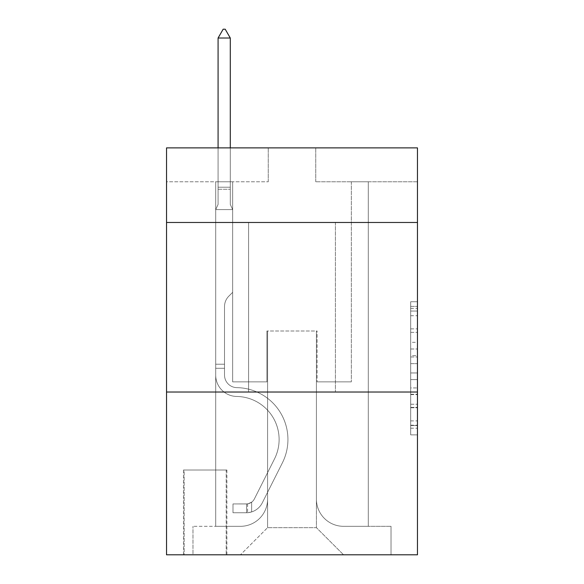 <?xml version="1.0" encoding="UTF-8"?>
<svg xmlns="http://www.w3.org/2000/svg" width="584" height="584" viewBox="0 0 584 584"><rect width="100%" height="100%" fill="white"/><g stroke="black" fill="none" stroke-linecap="round" stroke-linejoin="round"><path stroke-width="0.44" stroke-dasharray="2.92 2.19" d="M410.683 342.333L410.683 363.635L417.465 363.635L417.465 428.211L417.465 308.381L417.465 363.635L410.683 363.635L410.683 306.388L410.683 434.868L410.683 301.731L410.683 425.546L417.465 425.546L410.683 425.546L417.465 425.546L410.683 425.546L410.683 404.245L410.683 434.868L417.465 434.868L417.465 301.731L417.465 425.21L417.465 372.957L410.683 372.957L417.465 372.957L417.465 404.245L417.465 311.046L410.683 311.046L417.465 311.046L417.465 434.868L417.465 308.381L417.465 434.868L410.683 434.868L410.683 301.731L417.465 301.731L417.465 308.381L417.465 301.731L417.465 308.381L417.465 301.731L417.465 306.388L417.465 301.731L410.683 301.731L410.683 311.046L417.465 311.046L410.683 311.046L410.683 342.333L417.465 342.333M335.406 222.482L335.406 392.032L248.594 392.032L335.406 392.032L248.594 392.032L335.406 392.032L335.406 222.482L248.594 222.482L248.594 392.032L248.594 222.482L335.406 222.482M226.891 470.025L183.486 470.025L226.891 470.025L226.891 554.8L183.486 554.8L226.891 554.8M183.486 470.025L183.486 554.8M417.465 355.649L417.465 348.991L417.465 355.649L410.683 355.649L410.683 328.858L410.683 407.741L410.683 387.937L417.465 387.937L410.683 387.937L410.683 434.868L417.465 434.868L410.683 434.868L417.465 434.868L410.683 434.868L410.683 301.731L417.465 301.731L410.683 301.731L417.465 301.731L410.683 301.731L410.683 355.649L417.465 355.649M417.465 392.032L417.465 554.8L166.535 554.8L166.535 392.032L417.465 392.032L417.465 147.883L315.74 147.883L417.465 147.883L417.465 181.792L417.465 147.883L166.535 147.883L268.26 147.883L166.535 147.883L166.535 181.792L268.26 181.792L166.535 181.792L166.535 147.883L166.535 222.482L417.465 222.482L166.535 222.482L166.535 392.032L417.465 392.032L166.535 392.032M215.7 181.792L215.7 526.315L240.455 526.315A27.127 27.127 0 0 0 267.582 499.189L267.582 330.997L267.582 527.673L267.582 330.997L267.582 527.673L267.582 330.997L316.418 330.997L316.418 499.189A27.127 27.127 0 0 0 343.545 526.315L368.3 526.315L368.3 181.792L368.3 526.315L368.3 181.792L368.3 526.315L368.3 181.792L368.3 526.315L368.3 181.792L368.3 526.315L391.017 526.315L343.545 526.315L368.3 526.315L343.545 526.315L368.3 526.315L343.545 526.315L368.3 526.315L368.3 181.792L351.342 181.792L368.3 181.792L351.342 181.792L368.3 181.792L351.342 181.792L368.3 181.792L351.342 181.792L368.3 181.792L351.342 181.792L368.3 181.792L368.3 526.315L343.545 526.315A27.127 27.127 0 0 1 316.418 499.189A27.127 27.127 0 0 0 343.545 526.315A27.127 27.127 0 0 1 316.418 499.189A27.127 27.127 0 0 0 343.545 526.315A27.127 27.127 0 0 1 316.418 499.189A27.127 27.127 0 0 0 343.545 526.315A27.127 27.127 0 0 1 316.418 499.189L316.418 330.997L316.418 527.673L267.582 527.673L316.418 527.673L343.545 554.8L391.017 554.8L240.455 554.8L343.545 554.8L316.418 527.673L343.545 554.8L316.418 527.673L316.418 330.997L316.418 527.673L316.418 330.997L266.91 330.997L266.91 381.863L232.658 381.863L232.658 181.792L215.7 181.792L215.7 526.315L240.455 526.315A27.127 27.127 0 0 0 267.582 499.189L267.582 330.997L266.91 330.997L266.91 381.863L232.658 381.863L232.658 181.792L215.7 181.792L215.7 526.315L240.455 526.315L192.983 526.315L240.455 526.315L215.7 526.315L215.7 181.792L215.7 526.315L215.7 181.792L215.7 526.315L215.7 181.792L232.658 181.792L215.7 181.792L232.658 181.792L215.7 181.792L232.658 181.792L215.7 181.792L232.658 181.792L215.7 181.792L215.7 526.315L215.7 181.792M267.582 499.189L267.582 330.997L266.91 330.997L266.91 381.863L232.658 381.863L232.658 181.792L232.658 381.863L232.658 181.792L232.658 381.863L232.658 181.792L232.658 381.863L232.658 181.792L232.658 381.863L266.91 381.863L232.658 381.863L266.91 381.863L232.658 381.863L266.91 381.863L232.658 381.863L266.91 381.863L266.91 330.997L266.91 381.863L266.91 330.997L266.91 381.863L266.91 330.997L266.91 381.863L266.91 330.997L267.582 330.997L266.91 330.997L267.582 330.997L266.91 330.997L267.582 330.997L266.91 330.997L267.582 330.997L267.582 499.189A27.127 27.127 0 0 1 240.455 526.315A27.127 27.127 0 0 0 267.582 499.189A27.127 27.127 0 0 1 240.455 526.315A27.127 27.127 0 0 0 267.582 499.189A27.127 27.127 0 0 1 240.455 526.315A27.127 27.127 0 0 0 267.582 499.189M417.465 181.792L315.74 181.792L417.465 181.792M184.164 554.8L226.212 554.8L184.164 554.8L184.164 470.025L226.212 470.025L226.212 554.8L226.212 470.025L184.164 470.025L184.164 554.8M192.983 554.8L240.455 554.8L267.582 527.673L240.455 554.8L267.582 527.673L240.455 554.8L192.983 554.8L192.983 526.315L192.983 554.8M317.09 330.997L316.418 330.997L317.09 330.997L316.418 330.997L317.09 330.997L316.418 330.997L317.09 330.997L316.418 330.997L317.09 330.997L316.418 330.997L317.09 330.997L317.09 381.863L317.09 330.997M315.74 181.792L315.74 147.883L315.74 181.792M268.26 181.792L268.26 147.883L268.26 181.792M391.017 526.315L391.017 554.8L391.017 526.315M351.342 181.792L351.342 381.863L317.09 381.863L351.342 381.863L317.09 381.863L351.342 381.863L317.09 381.863L351.342 381.863L317.09 381.863L351.342 381.863L317.09 381.863L351.342 381.863L351.342 181.792M417.465 222.482L166.535 222.482M410.683 363.635L417.465 363.635L410.683 363.635M410.683 306.388L410.683 301.731L410.683 306.388L417.465 306.388L410.683 306.388M410.683 407.406L410.683 379.615L410.683 407.406L417.465 407.406L410.683 407.406M410.683 379.615L410.683 372.957L417.465 372.957L410.683 372.957L410.683 379.615L417.465 379.615L410.683 379.615M410.683 328.858L410.683 311.046L410.683 328.858L417.465 328.858L410.683 328.858M410.683 301.731L417.465 301.731L410.683 301.731L410.683 308.381L410.683 301.731L417.465 301.731M410.683 434.868L417.465 434.868L410.683 434.868L410.683 428.211L410.683 434.868M224.519 364.226L224.519 368.3L215.7 368.3L215.7 364.226L215.7 375.096L215.7 209.598L232.658 209.598L232.658 292.336L228.833 296.161A14.739 14.739 -50 0 0 224.519 306.578A14.739 14.739 130 0 1 228.833 296.161L232.658 292.336L232.658 209.598L230.286 204.444L230.286 189.274L230.286 204.444L232.658 209.598L232.658 292.336L228.833 296.161A14.739 14.739 -19.6 0 0 224.519 306.578A14.739 14.739 160.4 0 1 228.833 296.161L232.658 292.336L232.658 209.598L230.286 204.444L230.286 187.216L230.286 204.444L232.658 209.598L232.658 292.336L228.833 296.161A14.739 14.739 -19.6 0 0 224.519 306.578A14.739 14.739 160.4 0 1 228.833 296.161L232.658 292.336L232.658 209.598L230.286 204.444L230.286 38.018L230.286 204.444L232.658 209.598L232.658 292.336L228.833 296.161A14.739 14.739 -19.6 0 0 224.519 306.578A14.739 14.739 160.4 0 1 228.833 296.161L232.658 292.336L232.658 209.598L230.286 204.444L230.286 38.018L218.08 38.018L218.08 204.444L215.7 209.598L232.658 209.598L232.658 292.336L228.833 296.161A14.739 14.739 -19.6 0 0 224.519 306.578A14.739 14.739 160.4 0 1 228.833 296.161L232.658 292.336L232.658 209.598L230.286 204.444L232.658 209.598L215.7 209.598L218.08 204.444L218.08 38.018L230.286 38.018L225.198 29.2L223.161 29.2L225.198 29.2L223.161 29.2L218.08 38.018L218.08 204.444L215.7 209.598L232.658 209.598L215.7 209.598L218.08 204.444L218.08 38.018L230.286 38.018L225.198 29.2L223.161 29.2L218.08 38.018L218.08 204.444L215.7 209.598L232.658 209.598L215.7 209.598L218.08 204.444L218.08 38.018L230.286 38.018L230.286 204.444L230.286 38.018L218.08 38.018L218.08 204.444L215.7 209.598L232.658 209.598L215.7 209.598L218.08 204.444L218.08 38.018L230.286 38.018L225.198 29.2L223.161 29.2L225.198 29.2L223.161 29.2L218.08 38.018L230.286 38.018L225.198 29.2L223.161 29.2L218.08 38.018L230.286 38.018L230.286 204.444L232.658 209.598L215.7 209.598L218.08 204.444L215.7 209.598L215.7 375.096A21.36 21.36 -50 0 0 236.732 396.456A21.36 21.36 130 0 1 215.7 375.096L215.7 209.598L215.7 375.096A21.36 21.36 -19.6 0 0 236.732 396.456A21.36 21.36 130 0 1 215.7 375.096L215.7 209.598L215.7 375.096A21.36 21.36 -19.6 0 0 236.732 396.456A21.36 21.36 130 0 1 215.7 375.096L215.7 209.598L215.7 375.096A21.36 21.36 -19.6 0 0 236.732 396.456A43.063 43.063 130 0 1 274.524 458.856A43.063 43.063 -50 0 0 236.732 396.456A21.36 21.36 160.4 0 1 215.7 375.096L215.7 209.598L215.7 375.096L215.7 368.3L224.519 368.3L224.519 364.226L215.7 364.226L224.519 364.226L224.519 375.096L224.519 306.578L224.519 375.096A12.549 12.549 -50 0 0 236.87 387.637A12.549 12.549 130 0 1 224.519 375.096L224.519 306.578L224.519 375.096L224.519 364.226L215.7 364.226L224.519 364.226L224.519 375.096A12.549 12.549 -19.6 0 0 236.87 387.637A12.549 12.549 130 0 1 224.519 375.096L224.519 306.578L224.519 375.096A12.549 12.549 -19.6 0 0 236.87 387.637A12.549 12.549 130 0 1 224.519 375.096L224.519 306.578L224.519 375.096L224.519 364.226L215.7 364.226M246.558 512.752A17.973 17.973 -50 0 0 262.282 502.853L282.401 462.82A51.881 51.881 -50 0 0 236.87 387.637A51.881 51.881 130 0 1 282.401 462.82A51.881 51.881 -50 0 0 236.87 387.637A12.549 12.549 160.4 0 1 224.519 375.096A12.549 12.549 -19.6 0 0 236.87 387.637A12.549 12.549 160.4 0 1 224.519 375.096L224.519 306.578L224.519 375.096A12.549 12.549 -19.6 0 0 236.87 387.637A12.549 12.549 160.4 0 1 224.519 375.096A12.549 12.549 160.4 0 0 236.87 387.637A51.881 51.881 160.4 0 1 282.401 462.82A51.881 51.881 -50 0 0 236.87 387.637A12.549 12.549 160.4 0 1 224.519 375.096A12.549 12.549 160.4 0 0 236.87 387.637A51.881 51.881 160.4 0 1 282.401 462.82L262.282 502.853L282.401 462.82A51.881 51.881 -19.6 0 0 236.87 387.637A12.549 12.549 160.4 0 1 224.519 375.096A12.549 12.549 160.4 0 0 236.87 387.637A12.549 12.549 160.4 0 1 224.519 375.096A12.549 12.549 160.4 0 0 236.87 387.637A51.881 51.881 160.4 0 1 282.401 462.82A51.881 51.881 -19.6 0 0 236.87 387.637A12.549 12.549 160.4 0 1 224.519 375.096A12.549 12.549 160.4 0 0 236.87 387.637A51.881 51.881 160.4 0 1 282.401 462.82A51.881 51.881 -19.6 0 0 236.87 387.637A51.881 51.881 -19.6 0 1 282.401 462.82L262.282 502.853L282.401 462.82A51.881 51.881 -19.6 0 0 236.87 387.637A51.881 51.881 -19.6 0 1 282.401 462.82L262.282 502.853A17.973 17.973 130 0 1 251.646 511.912A17.973 17.973 -50 0 0 262.282 502.853L282.401 462.82A51.881 51.881 -19.6 0 0 236.87 387.637A51.881 51.881 -19.6 0 1 282.401 462.82A51.881 51.881 -19.6 0 0 236.87 387.637A51.881 51.881 -19.6 0 1 282.401 462.82L262.282 502.853L282.401 462.82A51.881 51.881 -19.6 0 0 236.87 387.637A51.881 51.881 -19.6 0 1 282.401 462.82L262.282 502.853A17.973 17.973 160.4 0 1 251.646 511.912C246.419 513.022 246.419 513.022 251.646 511.912C246.419 513.022 246.419 513.022 251.646 511.912A17.973 17.973 -19.6 0 0 262.282 502.853L282.401 462.82L262.282 502.853A17.973 17.973 160.4 0 1 251.646 511.912C246.419 513.022 246.419 513.022 251.646 511.912C246.419 513.022 246.419 513.022 251.646 511.912A17.973 17.973 -19.6 0 0 262.282 502.853L282.401 462.82L262.282 502.853A17.973 17.973 160.4 0 1 251.646 511.912C246.419 513.022 246.419 513.022 251.646 511.912C246.419 513.022 246.419 513.022 251.646 511.912A17.973 17.973 -19.6 0 0 262.282 502.853L282.401 462.82L262.282 502.853A17.973 17.973 160.4 0 1 251.646 511.912C246.419 513.022 246.419 513.022 251.646 511.912C246.419 513.022 246.419 513.022 251.646 511.912A17.973 17.973 -19.6 0 0 262.282 502.853A17.973 17.973 -50 0 1 246.558 512.752L246.558 503.926A9.154 9.154 -50 0 0 254.405 498.889L274.524 458.856A43.063 43.063 -50 0 0 236.732 396.456A21.36 21.36 160.4 0 1 215.7 375.096A21.36 21.36 -19.6 0 0 236.732 396.456A21.36 21.36 160.4 0 1 215.7 375.096A21.36 21.36 160.4 0 0 236.732 396.456A43.063 43.063 160.4 0 1 274.524 458.856A43.063 43.063 -50 0 0 236.732 396.456A21.36 21.36 160.4 0 1 215.7 375.096A21.36 21.36 160.4 0 0 236.732 396.456A43.063 43.063 160.4 0 1 274.524 458.856L254.405 498.889L274.524 458.856A43.063 43.063 -19.6 0 0 236.732 396.456A21.36 21.36 160.4 0 1 215.7 375.096A21.36 21.36 160.4 0 0 236.732 396.456A21.36 21.36 160.4 0 1 215.7 375.096A21.36 21.36 160.4 0 0 236.732 396.456A43.063 43.063 160.4 0 1 274.524 458.856A43.063 43.063 -19.6 0 0 236.732 396.456A21.36 21.36 160.4 0 1 215.7 375.096A21.36 21.36 160.4 0 0 236.732 396.456A43.063 43.063 160.4 0 1 274.524 458.856A43.063 43.063 -19.6 0 0 236.732 396.456A43.063 43.063 -19.6 0 1 274.524 458.856L254.405 498.889L274.524 458.856A43.063 43.063 -19.6 0 0 236.732 396.456A43.063 43.063 -19.6 0 1 274.524 458.856L254.405 498.889A9.154 9.154 130 0 1 251.646 502.152C246.514 504.518 246.514 504.518 251.646 502.152C246.514 504.518 246.514 504.518 251.646 502.152A9.154 9.154 -50 0 0 254.405 498.889L274.524 458.856A43.063 43.063 -19.6 0 0 236.732 396.456A43.063 43.063 -19.6 0 1 274.524 458.856A43.063 43.063 -19.6 0 0 236.732 396.456A43.063 43.063 -19.6 0 1 274.524 458.856L254.405 498.889L274.524 458.856A43.063 43.063 -19.6 0 0 236.732 396.456A43.063 43.063 -19.6 0 1 274.524 458.856L254.405 498.889A9.154 9.154 160.4 0 1 251.646 502.152C246.514 504.518 246.514 504.518 251.646 502.152C246.514 504.518 246.514 504.518 251.646 502.152A9.154 9.154 -19.6 0 0 254.405 498.889L274.524 458.856L254.405 498.889A9.154 9.154 160.4 0 1 251.646 502.152C246.514 504.518 246.514 504.518 251.646 502.152C246.514 504.518 246.514 504.518 251.646 502.152A9.154 9.154 -19.6 0 0 254.405 498.889L274.524 458.856L254.405 498.889A9.154 9.154 160.4 0 1 251.646 502.152C246.514 504.518 246.514 504.518 251.646 502.152C246.514 504.518 246.514 504.518 251.646 502.152A9.154 9.154 -19.6 0 0 254.405 498.889L274.524 458.856L254.405 498.889A9.154 9.154 160.4 0 1 251.646 502.152C246.514 504.518 246.514 504.518 251.646 502.152C246.514 504.518 246.514 504.518 251.646 502.152A9.154 9.154 -19.6 0 0 254.405 498.889A9.154 9.154 -50 0 1 246.558 503.926L246.558 512.752L232.994 512.752L246.558 512.752A17.973 17.973 -19.6 0 0 262.282 502.853A17.973 17.973 -19.6 0 1 246.558 512.752L246.558 503.926L232.994 503.934L246.558 503.926A9.154 9.154 -19.6 0 0 254.405 498.889A9.154 9.154 -19.6 0 1 246.558 503.926L246.558 512.752L232.994 512.752L232.994 503.934L232.994 512.752L246.558 512.752A17.973 17.973 -19.6 0 0 262.282 502.853A17.973 17.973 -19.6 0 1 246.558 512.752L246.558 503.926L232.994 503.934L246.558 503.926A9.154 9.154 -19.6 0 0 254.405 498.889A9.154 9.154 -19.6 0 1 246.558 503.926L246.558 512.752L232.994 512.752L232.994 503.934L232.994 512.752L246.558 512.752A17.973 17.973 -19.6 0 0 262.282 502.853A17.973 17.973 -19.6 0 1 246.558 512.752L246.558 503.926L232.994 503.934L246.558 503.926A9.154 9.154 -19.6 0 0 254.405 498.889A9.154 9.154 -19.6 0 1 246.558 503.926L246.558 512.752L232.994 512.752L232.994 503.934L232.994 512.752L246.558 512.752A17.973 17.973 -19.6 0 0 262.282 502.853A17.973 17.973 -19.6 0 1 246.558 512.752L246.558 503.926L232.994 503.934L246.558 503.926A9.154 9.154 -19.6 0 0 254.405 498.889A9.154 9.154 -19.6 0 1 246.558 503.926L246.558 512.752L232.994 512.752L232.994 503.934L232.994 512.752L246.558 512.752M230.286 38.018L225.198 29.2L230.286 38.018L230.286 187.216L230.286 38.018L218.08 38.018L223.161 29.2L218.08 38.018L223.161 29.2L225.198 29.2L230.286 38.018L225.198 29.2L230.286 38.018L230.286 147.883M218.08 38.018L223.161 29.2L218.08 38.018L218.08 204.444L218.08 187.216L230.286 187.216L218.08 187.216L230.286 187.216L218.08 187.216L230.286 187.216L218.08 187.216L230.286 187.216L218.08 187.216L230.286 187.216L218.08 187.216L218.08 147.883M232.994 503.934L246.222 503.934L232.994 503.934L232.994 512.752L232.994 503.934M251.646 511.912C246.419 513.022 246.419 513.022 251.646 511.912C246.419 513.022 246.419 513.022 251.646 511.912L251.646 502.152L251.646 511.912M410.683 404.245L417.465 404.245L410.683 404.245M410.683 394.258L417.465 394.258M410.683 332.347L417.465 332.347L410.683 332.347M410.683 308.381L417.465 308.381M410.683 428.211L417.465 428.211M410.683 420.889L417.465 420.889M410.683 315.71L417.465 315.71M410.683 356.977L417.465 356.977L410.683 356.977M410.683 394.594L417.465 394.594L410.683 394.594M410.683 407.741L417.465 407.741L410.683 407.741M410.683 348.991L417.465 348.991L410.683 348.991M218.08 189.274L230.286 189.274L218.08 189.274M224.519 368.3L215.7 368.3L224.519 368.3M410.683 425.21L417.465 425.21M410.683 425.546L417.465 425.546M410.683 311.046L417.465 311.046M247.579 503.831L247.579 512.701"/><path stroke-width="0.88" d="M417.465 222.482L417.465 147.883L166.535 147.883L166.535 222.482L417.465 222.482L417.465 554.8L166.535 554.8L166.535 222.482M417.465 392.032L166.535 392.032M230.286 38.018L225.198 29.2L223.161 29.2L218.08 38.018L230.286 38.018L230.286 147.883M218.08 38.018L218.08 147.883"/></g></svg>
